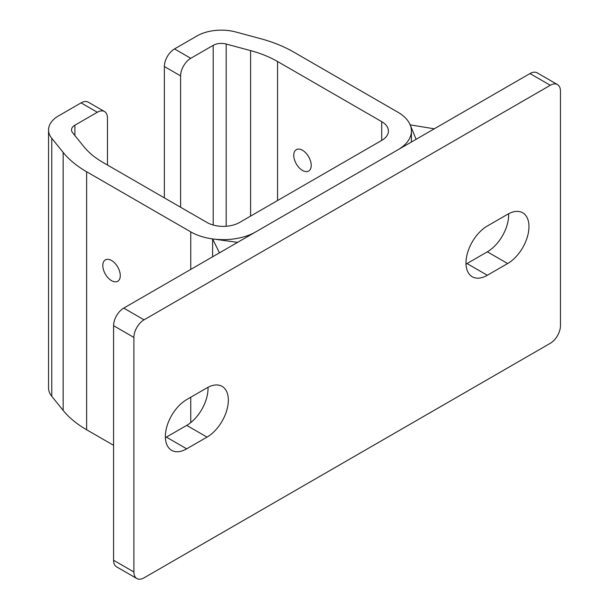 <?xml version="1.0" encoding="UTF-8"?>
<svg xmlns="http://www.w3.org/2000/svg" width="609" height="609" viewBox="0 0 609 609"><rect width="100%" height="100%" fill="white"/><g stroke="black" fill="none" stroke-linecap="round" stroke-linejoin="round"><path stroke-width="0.91" d="M212.602 238.926L219.43 252.857L237.594 242.367L212.602 238.926L212.602 256.792M410.161 124.868L416.122 139.294L434.293 128.803L410.161 124.868M207.014 387.849A30.161 17.417 -60 0 1 222.095 386.357A30.161 17.417 -60 0 1 226.715 410.527A30.161 17.417 -60 0 1 207.014 437.11L186.704 448.833A30.161 17.417 -60 0 1 171.624 450.333A30.161 17.417 -60 0 1 166.995 426.163A30.161 17.417 -60 0 1 186.704 399.58L207.014 387.849M507.64 214.284A30.161 17.417 -60 0 1 522.72 212.792A30.161 17.417 -60 0 1 527.348 236.962A30.161 17.417 -60 0 1 507.64 263.545L487.329 275.268A30.161 17.417 -60 0 1 472.249 276.768A30.161 17.417 -60 0 1 467.621 252.59A30.161 17.417 -60 0 1 487.329 226.015L507.64 214.284M560.455 91.144A14.365 8.29 120 0 0 557.479 84.575A14.365 8.29 120 0 0 550.3 85.283L144.044 319.832A14.365 8.29 120 0 0 133.889 337.424L133.889 571.973A14.365 8.29 120 0 0 136.865 578.55A14.365 8.29 120 0 0 144.044 577.842L550.3 343.293A14.365 8.29 120 0 0 560.455 325.701L560.455 91.144M165.397 437.658A30.161 17.417 120 0 0 166.386 437.11L186.704 425.379A30.161 17.417 120 0 0 208.004 387.309M466.022 264.085A30.161 17.417 120 0 0 467.019 263.545L487.329 251.814A30.161 17.417 120 0 0 508.637 213.744M557.479 84.575L537.168 72.844A14.365 8.29 120 0 0 529.982 73.56L123.734 308.108A14.365 8.29 120 0 0 113.578 325.693L113.578 560.25A14.365 8.29 120 0 0 116.547 566.819L136.865 578.55M293.751 155.295A12.355 7.133 -120 0 0 299.141 167.726A12.355 7.133 -120 0 0 308.656 171.038A12.355 7.133 -120 0 0 311.222 165.382A12.355 7.133 -120 0 0 305.825 152.95A12.355 7.133 -120 0 0 296.309 149.647A12.355 7.133 -120 0 0 293.751 155.295M102.807 265.532A12.355 7.133 -120 0 0 108.204 277.963A12.355 7.133 -120 0 0 117.72 281.274A12.355 7.133 -120 0 0 120.278 275.618A12.355 7.133 -120 0 0 114.888 263.187A12.355 7.133 -120 0 0 105.372 259.883A12.355 7.133 -120 0 0 102.807 265.532M180.607 207.25L180.607 75.904A14.365 8.29 -60 0 1 190.762 58.312L213.196 45.355A11.487 6.63 180 0 1 226.183 44.038L250.588 50.608A94.798 54.734 180 0 1 277.559 61.509L381.706 121.64A22.982 13.269 180 0 1 388.435 131.019A22.982 13.269 180 0 1 381.706 140.405L239.512 222.498A22.982 13.269 180 0 1 207.014 222.498L102.868 162.367A94.798 54.734 180 0 1 83.989 146.799L72.6 132.701A11.487 6.63 180 0 1 71.527 129.9A11.487 6.63 180 0 1 74.892 125.21L97.326 112.254A14.365 8.29 -60 0 1 104.504 111.546A14.365 8.29 -60 0 1 107.481 118.123L107.481 165.031M104.504 111.546L88.259 102.16A14.365 8.29 120 0 0 81.073 102.875L58.639 115.824A34.469 19.899 0 0 0 48.545 129.9L48.545 387.91A34.469 19.899 0 0 0 51.773 396.314L63.161 410.413A117.781 68.002 0 0 0 86.623 429.756L113.578 445.316M48.545 129.9A34.469 19.899 0 0 0 51.773 138.312L63.161 152.402A117.781 68.002 0 0 0 86.623 171.746L190.762 231.877A45.964 26.537 0 0 0 255.765 231.877L397.951 149.784A45.964 26.537 0 0 0 411.418 131.019A45.964 26.537 0 0 0 397.951 112.254L293.812 52.13A117.781 68.002 0 0 0 260.302 38.588L235.889 32.011A34.469 19.899 0 0 0 196.951 35.977L174.517 48.926A14.365 8.29 120 0 0 164.354 66.518L164.354 197.864M186.704 448.833L166.386 437.11M186.704 425.379L207.014 437.11M487.329 275.268L467.019 263.545M487.329 251.814L507.64 263.545M550.3 85.283L529.982 73.56M123.734 308.108L144.044 319.832M133.889 571.973L113.578 560.25M133.889 337.424L113.578 325.693M174.517 48.926L190.762 58.312M97.326 112.254L81.073 102.875M381.706 140.405L381.706 121.64M213.196 45.355L213.196 225.041M190.762 231.877L190.762 269.406M190.762 397.235L190.762 422.585M86.623 429.756L86.623 171.746M63.161 152.402L63.161 410.413M51.773 396.314L51.773 138.312M74.892 135.541L74.892 125.21M277.559 200.528L277.559 61.509M250.588 216.104L250.588 50.608M226.183 226.274L226.183 44.038M164.354 66.518L180.607 75.904M411.418 131.019L411.418 142.011"/></g></svg>
